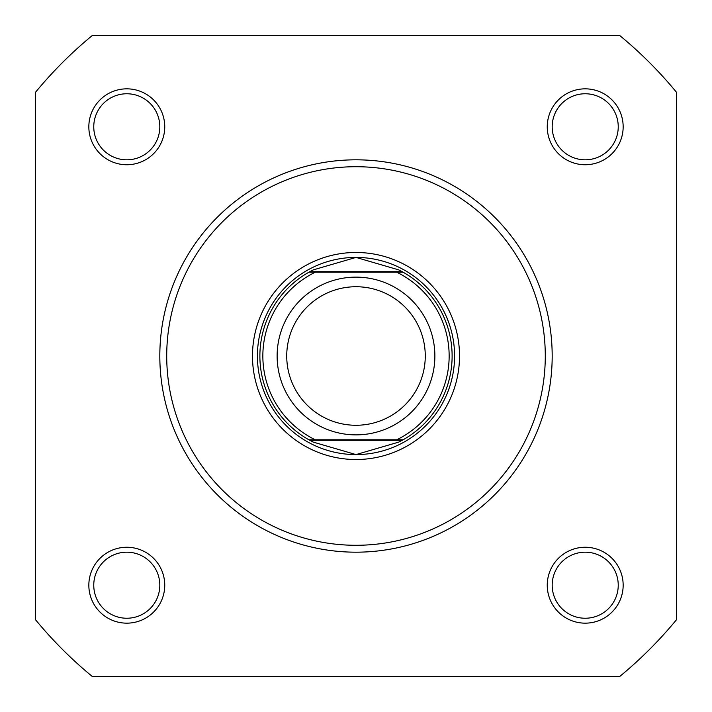 <?xml version="1.0" encoding="UTF-8"?>
<svg xmlns="http://www.w3.org/2000/svg" width="712" height="712" viewBox="0 0 712 712"><rect width="100%" height="100%" fill="white"/><g stroke="black" fill="none" stroke-linecap="round" stroke-linejoin="round"><path stroke-width="1.07" d="M88.84 126.789A37.959 37.959 0 0 1 126.789 88.84A37.959 37.959 0 0 1 164.748 126.789A37.959 37.959 0 0 1 126.789 164.748A37.959 37.959 0 0 1 88.84 126.789M159.817 126.789A33.028 33.028 0 0 0 126.789 93.761A33.028 33.028 0 0 0 93.761 126.789A33.028 33.028 0 0 0 126.789 159.817A33.028 33.028 0 0 0 159.817 126.789M547.252 126.789A37.959 37.959 0 0 1 585.211 88.84A37.959 37.959 0 0 1 623.16 126.789A37.959 37.959 0 0 1 585.211 164.748A37.959 37.959 0 0 1 547.252 126.789M618.239 126.789A33.028 33.028 0 0 0 585.211 93.761A33.028 33.028 0 0 0 552.183 126.789A33.028 33.028 0 0 0 585.211 159.817A33.028 33.028 0 0 0 618.239 126.789M88.84 585.211A37.959 37.959 0 0 1 126.789 547.252A37.959 37.959 0 0 1 164.748 585.211A37.959 37.959 0 0 1 126.789 623.16A37.959 37.959 0 0 1 88.84 585.211M159.817 585.211A33.028 33.028 0 0 0 126.789 552.183A33.028 33.028 0 0 0 93.761 585.211A33.028 33.028 0 0 0 126.789 618.239A33.028 33.028 0 0 0 159.817 585.211M547.252 585.211A37.959 37.959 0 0 1 585.211 547.252A37.959 37.959 0 0 1 623.16 585.211A37.959 37.959 0 0 1 585.211 623.16A37.959 37.959 0 0 1 547.252 585.211M618.239 585.211A33.028 33.028 0 0 0 585.211 552.183A33.028 33.028 0 0 0 552.183 585.211A33.028 33.028 0 0 0 585.211 618.239A33.028 33.028 0 0 0 618.239 585.211M252.484 356A103.516 103.516 0 0 1 356 252.484A103.516 103.516 0 0 1 459.516 356A103.516 103.516 0 0 1 356 459.516A103.516 103.516 0 0 1 252.484 356M552.183 356A196.183 196.183 0 0 1 356 552.183A196.183 196.183 0 0 1 159.817 356A196.183 196.183 0 0 1 356 159.817A196.183 196.183 0 0 1 552.183 356A196.183 196.183 0 0 0 356 159.817A196.183 196.183 0 0 0 159.817 356M619.823 676.4A415.043 415.043 0 0 0 676.4 619.823L676.4 92.177A415.043 415.043 0 0 0 619.823 35.6L92.177 35.6A415.043 415.043 0 0 0 35.6 92.177L35.6 619.823A415.043 415.043 0 0 0 92.177 676.4L619.823 676.4M356 434.872A78.872 78.872 0 0 1 277.128 356A78.872 78.872 0 0 1 356 277.128A78.872 78.872 0 0 1 434.872 356A78.872 78.872 0 0 1 356 434.872M356 286.731A69.269 69.269 0 0 0 286.731 356A69.269 69.269 0 0 0 356 425.269A69.269 69.269 0 0 0 425.269 356A69.269 69.269 0 0 0 356 286.731M402.2 271.708L403.09 272.207L396.709 272.207L403.09 272.207A96.12 96.12 0 0 1 403.09 439.793L398.684 442.125L356 454.585A98.585 98.585 0 0 0 454.585 356A98.585 98.585 0 0 0 356 257.415A98.585 98.585 0 0 0 257.415 356A98.585 98.585 0 0 0 356 454.585L313.316 442.125L308.91 439.793A96.12 96.12 0 0 1 308.91 272.207L315.291 272.207L308.91 272.207L309.8 271.708L402.2 271.708L398.684 269.875L356 257.415L313.316 269.875L309.8 271.708M403.09 272.207A96.12 96.12 0 0 1 403.09 439.793L396.709 439.793A93.165 93.165 0 0 0 396.709 272.207L315.291 272.207A93.165 93.165 0 0 0 315.291 439.793L308.91 439.793A96.12 96.12 0 0 1 308.91 272.207M403.09 439.793L308.91 439.793M402.2 440.292L309.8 440.292M313.316 269.875A96.12 96.12 0 0 0 311.874 270.605M311.874 441.395A96.12 96.12 0 0 0 313.316 442.125M398.684 442.125A96.12 96.12 0 0 0 400.126 441.395M400.126 270.605A96.12 96.12 0 0 0 398.684 269.875M166.715 356A189.285 189.285 0 0 0 356 545.285A189.285 189.285 0 0 0 545.285 356A189.285 189.285 0 0 0 356 166.715A189.285 189.285 0 0 0 166.715 356"/></g></svg>
